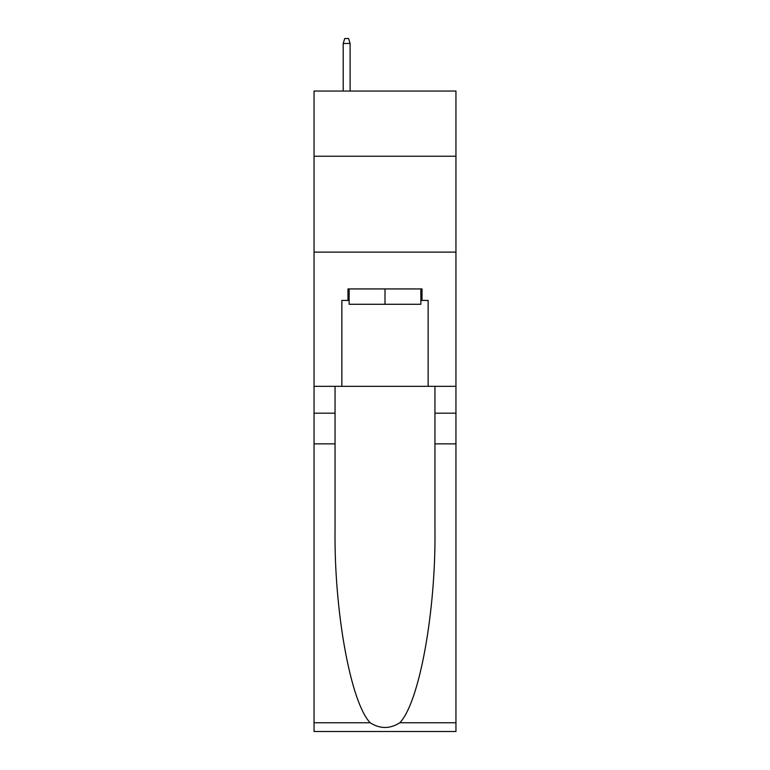 <?xml version="1.0" encoding="UTF-8"?>
<svg xmlns="http://www.w3.org/2000/svg" width="770" height="770" viewBox="0 0 770 770"><rect width="100%" height="100%" fill="white"/><g stroke="black" fill="none" stroke-linecap="round" stroke-linejoin="round"><path stroke-width="1.16" d="M455.946 156.233L455.946 91.043L314.054 91.043L314.054 156.233L455.946 156.233L455.946 386.338L428.149 386.338L428.149 300.435L422.008 300.435L422.008 288.933L347.992 288.933L347.992 300.435L349.137 300.435M314.054 443.867L335.046 443.867L335.046 529.385C334.026 611.111 350.61 702.423 370.168 722.751C380.043 729.055 389.938 729.055 399.832 722.751L455.946 722.751L455.946 731.5L314.054 731.5L314.054 156.233M420.863 288.933L420.863 304.275L349.137 304.275L349.137 288.933M385 288.933L385 304.275M399.832 722.751C419.39 702.423 435.974 611.111 434.954 529.385L434.954 386.338M434.954 443.867L455.946 443.867L455.946 386.338M335.046 386.338L335.046 443.867M455.946 722.751L455.946 443.867M314.054 386.338L341.851 386.338L341.851 300.435L347.992 300.435M314.054 252.117L455.946 252.117M341.851 386.338L428.149 386.338M420.863 300.435L422.008 300.435M350.1 91.043L350.1 43.486L343.199 43.486L343.199 91.043M343.199 43.486L344.729 38.5L348.569 38.5L350.1 43.486M434.954 413.192L455.946 413.192M335.046 413.192L314.054 413.192M314.054 722.751L370.168 722.751"/></g></svg>
